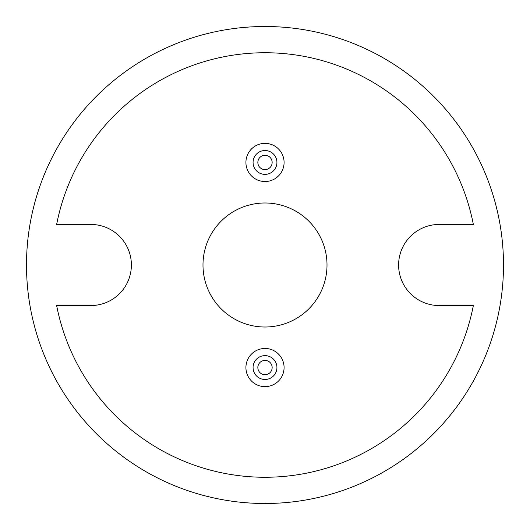 <?xml version="1.0" encoding="UTF-8"?>
<svg xmlns="http://www.w3.org/2000/svg" width="530" height="530" viewBox="0 0 530 530"><rect width="100%" height="100%" fill="white"/><g stroke="black" fill="none" stroke-linecap="round" stroke-linejoin="round"><path stroke-width="0.79" d="M276.925 162.445A11.925 11.925 0 0 1 265 174.37A11.925 11.925 0 0 1 253.075 162.445A11.925 11.925 0 0 1 265 150.52A11.925 11.925 0 0 1 276.925 162.445M257.845 162.445A7.155 7.155 0 0 0 265 169.6A7.155 7.155 0 0 0 272.155 162.445A7.155 7.155 0 0 0 265 155.29A7.155 7.155 0 0 0 257.845 162.445M276.925 367.555A11.925 11.925 0 0 1 265 379.48A11.925 11.925 0 0 1 253.075 367.555A11.925 11.925 0 0 1 265 355.63A11.925 11.925 0 0 1 276.925 367.555M257.845 367.555A7.155 7.155 0 0 0 265 374.71A7.155 7.155 0 0 0 272.155 367.555A7.155 7.155 0 0 0 265 360.4A7.155 7.155 0 0 0 257.845 367.555M284.08 162.445A19.08 19.08 0 0 0 265 143.365A19.08 19.08 0 0 0 245.92 162.445A19.08 19.08 0 0 0 265 181.525A19.08 19.08 0 0 0 284.08 162.445M284.08 367.555A19.08 19.08 0 0 0 265 348.475A19.08 19.08 0 0 0 245.92 367.555A19.08 19.08 0 0 0 265 386.635A19.08 19.08 0 0 0 284.08 367.555M202.99 265A62.01 62.01 0 0 0 265 327.01A62.01 62.01 0 0 0 327.01 265A62.01 62.01 0 0 0 265 202.99A62.01 62.01 0 0 0 202.99 265M398.613 265A40.545 40.545 0 0 1 439.158 224.455L473.356 224.455A212.265 212.265 0 0 0 56.644 224.455L90.842 224.455A40.545 40.545 0 0 1 131.387 265A40.545 40.545 0 0 1 90.842 305.545L56.644 305.545A212.265 212.265 0 0 0 473.356 305.545L439.158 305.545A40.545 40.545 0 0 1 398.613 265M503.5 265A238.5 238.5 0 0 0 265 26.5A238.5 238.5 0 0 0 26.5 265A238.5 238.5 0 0 0 265 503.5A238.5 238.5 0 0 0 503.5 265"/></g></svg>
